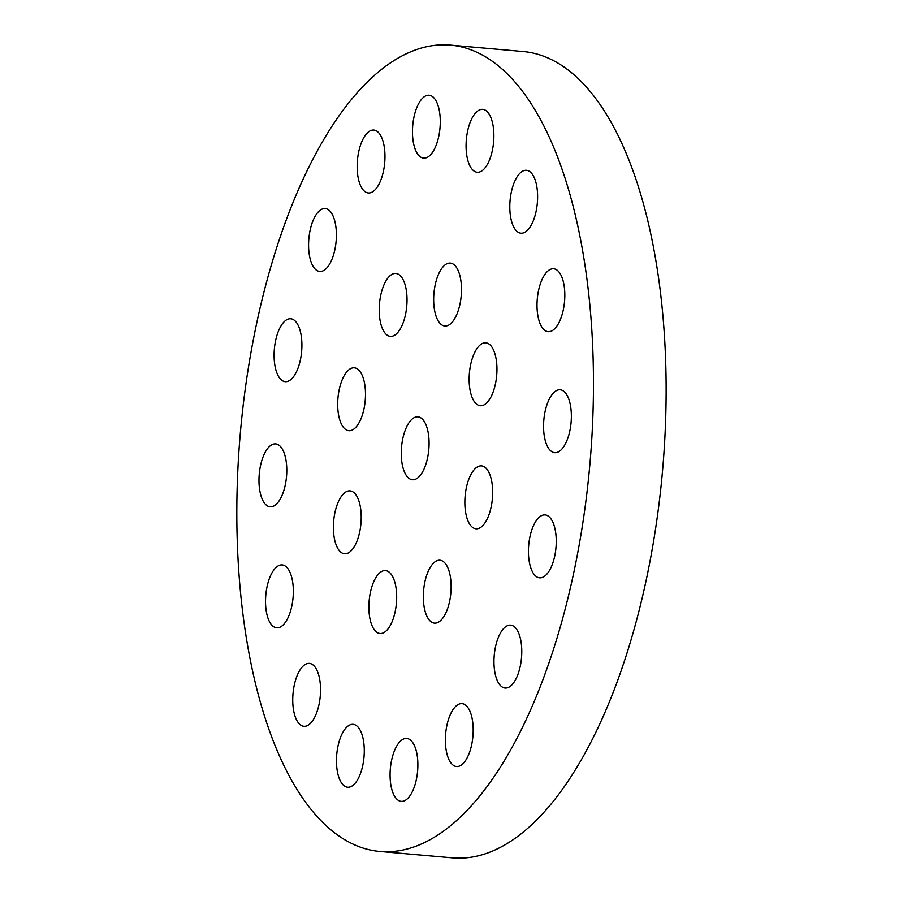 <?xml version="1.0" encoding="UTF-8"?>
<svg xmlns="http://www.w3.org/2000/svg" width="903" height="903" viewBox="0 0 903 903"><rect width="100%" height="100%" fill="white"/><g stroke="black" fill="none" stroke-linecap="round" stroke-linejoin="round"><path stroke-width="1.35" d="M450.744 45.15L523.401 51.561A404.713 175.509 95 0 1 646.796 577.31A404.713 175.509 95 0 1 452.256 857.85L379.61 851.439A404.713 175.509 95 0 1 240.356 432.864A404.713 175.509 95 0 1 450.744 45.15A404.713 175.509 95 0 1 574.139 570.899A404.713 175.509 95 0 1 379.61 851.439M383.47 171.073A31.571 13.692 95 0 1 368.3 192.96A31.571 13.692 95 0 1 357.441 160.316A31.571 13.692 95 0 1 373.853 130.066A31.571 13.692 95 0 1 383.47 171.073M438.779 136.24A31.571 13.692 95 0 1 423.597 158.127A31.571 13.692 95 0 1 412.739 125.472A31.571 13.692 95 0 1 429.151 95.233A31.571 13.692 95 0 1 438.779 136.24M492.372 150.372A31.571 13.692 95 0 1 477.202 172.247A31.571 13.692 95 0 1 466.343 139.604A31.571 13.692 95 0 1 482.755 109.365A31.571 13.692 95 0 1 492.372 150.372M334.889 249.578A31.571 13.692 95 0 1 319.707 271.453A31.571 13.692 95 0 1 308.849 238.81A31.571 13.692 95 0 1 325.261 208.559A31.571 13.692 95 0 1 334.889 249.578M405.526 314.47A31.571 13.692 95 0 1 390.356 336.345A31.571 13.692 95 0 1 379.486 303.701A31.571 13.692 95 0 1 395.898 273.462A31.571 13.692 95 0 1 405.526 314.47M459.977 304.119A31.571 13.692 95 0 1 444.807 325.994A31.571 13.692 95 0 1 433.937 293.351A31.571 13.692 95 0 1 450.349 263.1A31.571 13.692 95 0 1 459.977 304.119M536.111 211.313A31.571 13.692 95 0 1 520.941 233.188A31.571 13.692 95 0 1 510.071 200.545A31.571 13.692 95 0 1 526.483 170.306A31.571 13.692 95 0 1 536.111 211.313M563.314 309.785A31.571 13.692 95 0 1 548.144 331.661A31.571 13.692 95 0 1 537.285 299.017A31.571 13.692 95 0 1 553.697 268.778A31.571 13.692 95 0 1 563.314 309.785M495.454 383.82A31.571 13.692 95 0 1 480.272 405.707A31.571 13.692 95 0 1 469.413 373.052A31.571 13.692 95 0 1 485.825 342.813A31.571 13.692 95 0 1 495.454 383.82M569.861 430.799A31.571 13.692 95 0 1 554.69 452.685A31.571 13.692 95 0 1 543.832 420.03A31.571 13.692 95 0 1 560.244 389.791A31.571 13.692 95 0 1 569.861 430.799M300.406 359.778A31.571 13.692 95 0 1 285.235 381.664A31.571 13.692 95 0 1 274.365 349.009A31.571 13.692 95 0 1 290.777 318.77A31.571 13.692 95 0 1 300.406 359.778M285.292 484.911A31.571 13.692 95 0 1 270.121 506.797A31.571 13.692 95 0 1 259.251 474.143A31.571 13.692 95 0 1 275.663 443.904A31.571 13.692 95 0 1 285.292 484.911M363.988 408.822A31.571 13.692 95 0 1 348.818 430.697A31.571 13.692 95 0 1 337.959 398.054A31.571 13.692 95 0 1 354.371 367.814A31.571 13.692 95 0 1 363.988 408.822M359.71 531.89A31.571 13.692 95 0 1 344.528 553.776A31.571 13.692 95 0 1 333.67 521.133A31.571 13.692 95 0 1 350.082 490.882A31.571 13.692 95 0 1 359.71 531.89M291.838 605.936A31.571 13.692 95 0 1 276.657 627.811A31.571 13.692 95 0 1 265.798 595.167A31.571 13.692 95 0 1 282.21 564.928A31.571 13.692 95 0 1 291.838 605.936M319.041 704.408A31.571 13.692 95 0 1 303.871 726.294A31.571 13.692 95 0 1 293.012 693.639A31.571 13.692 95 0 1 309.424 663.4A31.571 13.692 95 0 1 319.041 704.408M427.582 457.855A31.571 13.692 95 0 1 412.4 479.741A31.571 13.692 95 0 1 401.542 447.087A31.571 13.692 95 0 1 417.954 416.847A31.571 13.692 95 0 1 427.582 457.855M491.164 506.899A31.571 13.692 95 0 1 475.994 528.786A31.571 13.692 95 0 1 465.124 496.131A31.571 13.692 95 0 1 481.536 465.892A31.571 13.692 95 0 1 491.164 506.899M395.175 611.602A31.571 13.692 95 0 1 380.005 633.488A31.571 13.692 95 0 1 369.146 600.834A31.571 13.692 95 0 1 385.558 570.594A31.571 13.692 95 0 1 395.175 611.602M449.626 601.251A31.571 13.692 95 0 1 434.456 623.126A31.571 13.692 95 0 1 423.597 590.483A31.571 13.692 95 0 1 440.009 560.244A31.571 13.692 95 0 1 449.626 601.251M554.747 555.943A31.571 13.692 95 0 1 539.576 577.818A31.571 13.692 95 0 1 528.706 545.175A31.571 13.692 95 0 1 545.119 514.924A31.571 13.692 95 0 1 554.747 555.943M520.275 666.143A31.571 13.692 95 0 1 505.093 688.03A31.571 13.692 95 0 1 494.234 655.375A31.571 13.692 95 0 1 510.646 625.136A31.571 13.692 95 0 1 520.275 666.143M362.78 765.349A31.571 13.692 95 0 1 347.61 787.224A31.571 13.692 95 0 1 336.74 754.581A31.571 13.692 95 0 1 353.152 724.341A31.571 13.692 95 0 1 362.78 765.349M416.373 779.47A31.571 13.692 95 0 1 401.203 801.356A31.571 13.692 95 0 1 390.344 768.713A31.571 13.692 95 0 1 406.756 738.462A31.571 13.692 95 0 1 416.373 779.47M471.682 744.636A31.571 13.692 95 0 1 456.512 766.523A31.571 13.692 95 0 1 445.642 733.868A31.571 13.692 95 0 1 462.054 703.629A31.571 13.692 95 0 1 471.682 744.636"/></g></svg>
